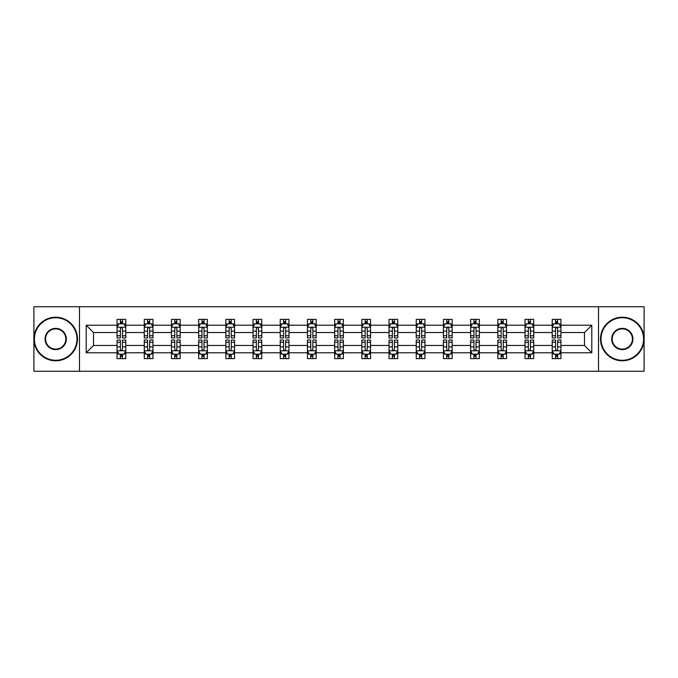 <?xml version="1.0" encoding="UTF-8"?>
<svg xmlns="http://www.w3.org/2000/svg" width="678" height="678" viewBox="0 0 678 678"><rect width="100%" height="100%" fill="white"/><g stroke="black" fill="none" stroke-linecap="round" stroke-linejoin="round"><path stroke-width="1.02" d="M598.513 306.744L33.9 306.744L33.9 371.256L644.1 371.256L644.1 306.744L598.513 306.744L598.513 371.256M560.935 352.772L560.935 345.449L584.478 345.449L591.801 352.772L560.935 352.772L560.935 358.611L557.63 358.611L557.63 354.17M79.487 371.256L79.487 306.744M552.223 352.772L533.739 352.772L533.739 345.449L552.223 345.449L552.223 358.611L560.935 358.611L560.935 353.958L559.299 353.958M533.739 352.772L533.739 358.611L530.425 358.611L530.425 354.17M525.026 352.772L506.542 352.772L506.542 345.449L525.026 345.449L525.026 358.611L533.739 358.611L533.739 353.958L532.103 353.958M506.542 352.772L506.542 358.611L503.229 358.611L503.229 354.17M497.83 352.772L479.346 352.772L479.346 345.449L497.83 345.449L497.83 358.611L506.542 358.611L506.542 353.958L504.907 353.958M479.346 352.772L479.346 358.611L476.032 358.611L476.032 354.17M470.625 352.772L452.15 352.772L452.15 345.449L470.625 345.449L470.625 358.611L479.346 358.611L479.346 353.958L477.71 353.958M452.15 352.772L452.15 358.611L448.836 358.611L448.836 354.17M443.429 352.772L424.953 352.772L424.953 345.449L443.429 345.449L443.429 358.611L452.15 358.611L452.15 353.958L450.506 353.958M424.953 352.772L424.953 358.611L421.64 358.611L421.64 354.17M416.233 352.772L397.757 352.772L397.757 345.449L416.233 345.449L416.233 358.611L424.953 358.611L424.953 353.958L423.309 353.958M397.757 352.772L397.757 358.611L394.443 358.611L394.443 354.17M389.036 352.772L370.552 352.772L370.552 345.449L389.036 345.449L389.036 358.611L397.757 358.611L397.757 353.958L396.113 353.958M370.552 352.772L370.552 358.611L367.247 358.611L367.247 354.17M361.84 352.772L343.356 352.772L343.356 345.449L361.84 345.449L361.84 358.611L370.552 358.611L370.552 353.958L368.917 353.958M343.356 352.772L343.356 358.611L340.042 358.611L340.042 354.17M334.644 352.772L316.16 352.772L316.16 345.449L334.644 345.449L334.644 358.611L343.356 358.611L343.356 353.958L341.72 353.958M316.16 352.772L316.16 358.611L312.846 358.611L312.846 354.17M307.448 352.772L288.964 352.772L288.964 345.449L307.448 345.449L307.448 358.611L316.16 358.611L316.16 353.958L314.524 353.958M288.964 352.772L288.964 358.611L285.65 358.611L285.65 354.17M280.243 352.772L261.767 352.772L261.767 345.449L280.243 345.449L280.243 358.611L288.964 358.611L288.964 353.958L287.328 353.958M261.767 352.772L261.767 358.611L258.454 358.611L258.454 354.17M253.047 352.772L234.571 352.772L234.571 345.449L253.047 345.449L253.047 358.611L261.767 358.611L261.767 353.958L260.123 353.958M234.571 352.772L234.571 358.611L231.257 358.611L231.257 354.17M225.85 352.772L207.375 352.772L207.375 345.449L225.85 345.449L225.85 358.611L234.571 358.611L234.571 353.958L232.927 353.958M207.375 352.772L207.375 358.611L204.061 358.611L204.061 354.17M198.654 352.772L180.17 352.772L180.17 345.449L198.654 345.449L198.654 358.611L207.375 358.611L207.375 353.958L205.731 353.958M180.17 352.772L180.17 358.611L176.865 358.611L176.865 354.17M171.458 352.772L152.974 352.772L152.974 345.449L171.458 345.449L171.458 358.611L180.17 358.611L180.17 353.958L178.534 353.958M152.974 352.772L152.974 358.611L149.66 358.611L149.66 354.17M144.261 352.772L125.777 352.772L125.777 345.449L144.261 345.449L144.261 358.611L152.974 358.611L152.974 353.958L151.338 353.958M125.777 352.772L125.777 358.611L122.464 358.611L122.464 354.17M117.065 352.772L86.199 352.772L86.199 325.228L117.065 325.228L117.065 332.551L93.522 332.551L93.522 345.449L117.065 345.449L117.065 358.611L125.777 358.611L125.777 353.958L124.142 353.958M118.701 324.042L117.065 324.042L117.065 319.389L117.065 325.228M118.633 319.389L125.777 319.389L125.777 325.228L144.261 325.228L144.261 319.389L152.974 319.389L152.974 325.228L171.458 325.228L171.458 319.389L180.17 319.389L180.17 325.228L198.654 325.228L198.654 319.389L207.375 319.389L207.375 325.228L225.85 325.228L225.85 319.389L234.571 319.389L234.571 325.228L253.047 325.228L253.047 319.389L261.767 319.389L261.767 325.228L280.243 325.228L280.243 319.389L288.964 319.389L288.964 325.228L307.448 325.228L307.448 319.389L316.16 319.389L316.16 325.228L334.644 325.228L334.644 319.389L343.356 319.389L343.356 325.228L361.84 325.228L361.84 319.389L370.552 319.389L370.552 325.228L389.036 325.228L389.036 319.389L397.757 319.389L397.757 325.228L416.233 325.228L416.233 319.389L424.953 319.389L424.953 325.228L443.429 325.228L443.429 319.389L452.15 319.389L452.15 325.228L470.625 325.228L470.625 319.389L479.346 319.389L479.346 325.228L497.83 325.228L497.83 319.389L506.542 319.389L506.542 325.228L525.026 325.228L525.026 319.389L533.739 319.389L533.739 325.228L552.223 325.228L552.223 319.389L560.935 319.389L560.935 325.228L591.801 325.228L591.801 352.772M552.223 325.228L552.223 332.551L533.739 332.551L533.739 325.228M525.026 325.228L525.026 332.551L506.542 332.551L506.542 325.228M497.83 325.228L497.83 332.551L479.346 332.551L479.346 325.228M470.625 325.228L470.625 332.551L452.15 332.551L452.15 325.228M443.429 325.228L443.429 332.551L424.953 332.551L424.953 325.228M416.233 325.228L416.233 332.551L397.757 332.551L397.757 325.228M389.036 325.228L389.036 332.551L370.552 332.551L370.552 325.228M361.84 325.228L361.84 332.551L343.356 332.551L343.356 325.228M334.644 325.228L334.644 332.551L316.16 332.551L316.16 325.228M307.448 325.228L307.448 332.551L288.964 332.551L288.964 325.228M280.243 325.228L280.243 332.551L261.767 332.551L261.767 325.228M253.047 325.228L253.047 332.551L234.571 332.551L234.571 325.228M225.85 325.228L225.85 332.551L207.375 332.551L207.375 325.228M198.654 325.228L198.654 332.551L180.17 332.551L180.17 325.228M171.458 325.228L171.458 332.551L152.974 332.551L152.974 325.228M144.261 325.228L144.261 332.551L125.777 332.551L125.777 325.228M86.199 325.228L93.522 332.551M584.478 345.449L584.478 332.551L560.935 332.551L560.935 325.228M555.536 323.745L557.63 323.745M528.34 323.745L530.425 323.745M501.135 323.745L503.229 323.745M473.939 323.745L476.032 323.745M446.743 323.745L448.836 323.745M419.546 323.745L421.64 323.745M392.35 323.745L394.443 323.745M365.154 323.745L367.247 323.745M337.958 323.745L340.042 323.745M310.753 323.745L312.846 323.745M283.557 323.745L285.65 323.745M256.36 323.745L258.454 323.745M229.164 323.745L231.257 323.745M201.968 323.745L204.061 323.745M174.771 323.745L176.865 323.745M147.575 323.745L149.66 323.745M120.37 323.745L122.464 323.745M120.37 354.255L122.464 354.255M147.575 354.255L149.66 354.255M174.771 354.255L176.865 354.255M201.968 354.255L204.061 354.255M229.164 354.255L231.257 354.255M256.36 354.255L258.454 354.255M283.557 354.255L285.65 354.255M310.753 354.255L312.846 354.255M337.958 354.255L340.042 354.255M365.154 354.255L367.247 354.255M392.35 354.255L394.443 354.255M419.546 354.255L421.64 354.255M446.743 354.255L448.836 354.255M473.939 354.255L476.032 354.255M501.135 354.255L503.229 354.255M528.34 354.255L530.425 354.255M555.536 354.255L557.63 354.255M93.522 345.449L86.199 352.772M591.801 325.228L584.478 332.551M122.464 321.652L120.37 321.652M117.065 335.771L117.065 337.958L120.37 337.958L120.37 335.771L117.065 335.771L117.065 332.551M125.777 332.551L125.777 337.958L122.464 337.958L122.464 328.627C121.769 327.279 121.074 327.279 120.37 328.627L120.37 335.771M124.142 324.042L125.777 324.042L125.777 319.389L122.464 319.389L122.464 323.83M125.777 327.321L124.032 323.83L118.803 323.83L117.065 327.321M117.065 319.389L120.37 319.389L120.37 323.83M120.37 356.348L122.464 356.348M125.777 342.229L125.777 340.042L122.464 340.042L122.464 342.229L125.777 342.229L125.777 345.449M117.065 345.449L117.065 340.042L120.37 340.042L120.37 349.373C121.074 350.721 121.769 350.721 122.464 349.373L122.464 342.229M118.701 353.958L117.065 353.958L117.065 358.611L120.37 358.611L120.37 354.17M117.065 350.679L118.803 354.17L124.032 354.17L125.777 350.679M124.21 358.611L125.777 358.611M55.689 317.728A21.272 21.272 0 0 0 34.425 339A21.272 21.272 0 0 0 55.689 360.272A21.272 21.272 0 0 0 76.961 339A21.272 21.272 0 0 0 55.689 317.728M55.689 360.789A21.789 21.789 0 0 1 33.9 339A21.789 21.789 0 0 1 55.689 317.211A21.789 21.789 0 0 1 77.487 339A21.789 21.789 0 0 1 55.689 360.789M55.689 328.364A10.636 10.636 0 0 1 66.325 339A10.636 10.636 0 0 1 55.689 349.636A10.636 10.636 0 0 1 45.062 339A10.636 10.636 0 0 1 55.689 328.364M55.689 349.111A10.111 10.111 0 0 0 65.808 339A10.111 10.111 0 0 0 55.689 328.889A10.111 10.111 0 0 0 45.579 339A10.111 10.111 0 0 0 55.689 349.111M622.311 317.728A21.272 21.272 0 0 0 601.039 339A21.272 21.272 0 0 0 622.311 360.272A21.272 21.272 0 0 0 643.575 339A21.272 21.272 0 0 0 622.311 317.728M622.311 360.789A21.789 21.789 0 0 1 600.513 339A21.789 21.789 0 0 1 622.311 317.211A21.789 21.789 0 0 1 644.1 339A21.789 21.789 0 0 1 622.311 360.789M622.311 328.364A10.636 10.636 0 0 1 632.938 339A10.636 10.636 0 0 1 622.311 349.636A10.636 10.636 0 0 1 611.675 339A10.636 10.636 0 0 1 622.311 328.364M622.311 349.111A10.111 10.111 0 0 0 632.421 339A10.111 10.111 0 0 0 622.311 328.889A10.111 10.111 0 0 0 612.192 339A10.111 10.111 0 0 0 622.311 349.111M149.66 321.652L147.575 321.652M145.897 324.042L144.261 324.042L144.261 319.389L147.575 319.389L147.575 323.83M144.261 335.771L144.261 337.958L147.575 337.958L147.575 335.771L144.261 335.771L144.261 332.551M152.974 332.551L152.974 337.958L149.66 337.958L149.66 328.627C148.965 327.279 148.27 327.279 147.575 328.627L147.575 335.771M151.338 324.042L152.974 324.042L152.974 319.389L149.66 319.389L149.66 323.83M152.974 327.321L151.236 323.83L145.999 323.83L144.261 327.321M145.829 319.389L144.261 319.389M176.865 321.652L174.771 321.652M173.093 324.042L171.458 324.042L171.458 319.389L174.771 319.389L174.771 323.83M171.458 335.771L171.458 337.958L174.771 337.958L174.771 335.771L171.458 335.771L171.458 332.551M180.17 332.551L180.17 337.958L176.865 337.958L176.865 328.627C176.161 327.279 175.466 327.279 174.771 328.627L174.771 335.771M178.534 324.042L180.17 324.042L180.17 319.389L176.865 319.389L176.865 323.83M180.17 327.321L178.433 323.83L173.204 323.83L171.458 327.321M173.026 319.389L171.458 319.389M147.575 356.348L149.66 356.348M152.974 342.229L152.974 340.042L149.66 340.042L149.66 342.229L152.974 342.229L152.974 345.449M144.261 345.449L144.261 340.042L147.575 340.042L147.575 349.373C148.27 350.721 148.965 350.721 149.66 349.373L149.66 342.229M145.897 353.958L144.261 353.958L144.261 358.611L147.575 358.611L147.575 354.17M144.261 350.679L145.999 354.17L151.236 354.17L152.974 350.679M151.406 358.611L152.974 358.611M174.771 356.348L176.865 356.348M180.17 342.229L180.17 340.042L176.865 340.042L176.865 342.229L180.17 342.229L180.17 345.449M171.458 345.449L171.458 340.042L174.771 340.042L174.771 349.373C175.466 350.721 176.161 350.721 176.865 349.373L176.865 342.229M173.093 353.958L171.458 353.958L171.458 358.611L174.771 358.611L174.771 354.17M171.458 350.679L173.204 354.17L178.433 354.17L180.17 350.679M178.602 358.611L180.17 358.611M204.061 321.652L201.968 321.652M200.29 324.042L198.654 324.042L198.654 319.389L201.968 319.389L201.968 323.83M198.654 335.771L198.654 337.958L201.968 337.958L201.968 335.771L198.654 335.771L198.654 332.551M207.375 332.551L207.375 337.958L204.061 337.958L204.061 328.627C203.366 327.279 202.663 327.279 201.968 328.627L201.968 335.771M205.731 324.042L207.375 324.042L207.375 319.389L204.061 319.389L204.061 323.83M207.375 327.321L205.629 323.83L200.4 323.83L198.654 327.321M200.222 319.389L198.654 319.389M201.968 356.348L204.061 356.348M207.375 342.229L207.375 340.042L204.061 340.042L204.061 342.229L207.375 342.229L207.375 345.449M198.654 345.449L198.654 340.042L201.968 340.042L201.968 349.373C202.663 350.721 203.358 350.721 204.061 349.373L204.061 342.229M200.29 353.958L198.654 353.958L198.654 358.611L201.968 358.611L201.968 354.17M198.654 350.679L200.4 354.17L205.629 354.17L207.375 350.679M205.798 358.611L207.375 358.611M231.257 321.652L229.164 321.652M227.494 324.042L225.85 324.042L225.85 319.389L229.164 319.389L229.164 323.83M225.85 335.771L225.85 337.958L229.164 337.958L229.164 335.771L225.85 335.771L225.85 332.551M234.571 332.551L234.571 337.958L231.257 337.958L231.257 328.627C230.562 327.279 229.859 327.279 229.164 328.627L229.164 335.771M232.927 324.042L234.571 324.042L234.571 319.389L231.257 319.389L231.257 323.83M234.571 327.321L232.825 323.83L227.596 323.83L225.85 327.321M227.418 319.389L225.85 319.389M229.164 356.348L231.257 356.348M234.571 342.229L234.571 340.042L231.257 340.042L231.257 342.229L234.571 342.229L234.571 345.449M225.85 345.449L225.85 340.042L229.164 340.042L229.164 349.373C229.859 350.721 230.554 350.721 231.257 349.373L231.257 342.229M227.494 353.958L225.85 353.958L225.85 358.611L229.164 358.611L229.164 354.17M225.85 350.679L227.596 354.17L232.825 354.17L234.571 350.679M233.003 358.611L234.571 358.611M258.454 321.652L256.36 321.652M254.691 324.042L253.047 324.042L253.047 319.389L256.36 319.389L256.36 323.83M253.047 335.771L253.047 337.958L256.36 337.958L256.36 335.771L253.047 335.771L253.047 332.551M261.767 332.551L261.767 337.958L258.454 337.958L258.454 328.627C257.759 327.279 257.064 327.279 256.36 328.627L256.36 335.771M260.123 324.042L261.767 324.042L261.767 319.389L258.454 319.389L258.454 323.83M261.767 327.321L260.021 323.83L254.792 323.83L253.047 327.321M254.614 319.389L253.047 319.389M256.36 356.348L258.454 356.348M261.767 342.229L261.767 340.042L258.454 340.042L258.454 342.229L261.767 342.229L261.767 345.449M253.047 345.449L253.047 340.042L256.36 340.042L256.36 349.373C257.055 350.721 257.759 350.721 258.454 349.373L258.454 342.229M254.691 353.958L253.047 353.958L253.047 358.611L256.36 358.611L256.36 354.17M253.047 350.679L254.792 354.17L260.021 354.17L261.767 350.679M260.199 358.611L261.767 358.611M285.65 321.652L283.557 321.652M281.887 324.042L280.243 324.042L280.243 319.389L283.557 319.389L283.557 323.83M280.243 335.771L280.243 337.958L283.557 337.958L283.557 335.771L280.243 335.771L280.243 332.551M288.964 332.551L288.964 337.958L285.65 337.958L285.65 328.627C284.955 327.279 284.26 327.279 283.557 328.627L283.557 335.771M287.328 324.042L288.964 324.042L288.964 319.389L285.65 319.389L285.65 323.83M288.964 327.321L287.218 323.83L281.989 323.83L280.243 327.321M281.819 319.389L280.243 319.389M283.557 356.348L285.65 356.348M288.964 342.229L288.964 340.042L285.65 340.042L285.65 342.229L288.964 342.229L288.964 345.449M280.243 345.449L280.243 340.042L283.557 340.042L283.557 349.373C284.251 350.721 284.955 350.721 285.65 349.373L285.65 342.229M281.887 353.958L280.243 353.958L280.243 358.611L283.557 358.611L283.557 354.17M280.243 350.679L281.989 354.17L287.218 354.17L288.964 350.679M287.396 358.611L288.964 358.611M312.846 321.652L310.753 321.652M309.083 324.042L307.448 324.042L307.448 319.389L310.753 319.389L310.753 323.83M307.448 335.771L307.448 337.958L310.753 337.958L310.753 335.771L307.448 335.771L307.448 332.551M316.16 332.551L316.16 337.958L312.846 337.958L312.846 328.627C312.151 327.279 311.456 327.279 310.753 328.627L310.753 335.771M314.524 324.042L316.16 324.042L316.16 319.389L312.846 319.389L312.846 323.83M316.16 327.321L314.414 323.83L309.185 323.83L307.448 327.321M309.015 319.389L307.448 319.389M310.753 356.348L312.846 356.348M316.16 342.229L316.16 340.042L312.846 340.042L312.846 342.229L316.16 342.229L316.16 345.449M307.448 345.449L307.448 340.042L310.753 340.042L310.753 349.373C311.456 350.721 312.151 350.721 312.846 349.373L312.846 342.229M309.083 353.958L307.448 353.958L307.448 358.611L310.753 358.611L310.753 354.17M307.448 350.679L309.185 354.17L314.414 354.17L316.16 350.679M314.592 358.611L316.16 358.611M340.042 321.652L337.958 321.652M336.28 324.042L334.644 324.042L334.644 319.389L337.958 319.389L337.958 323.83M334.644 335.771L334.644 337.958L337.958 337.958L337.958 335.771L334.644 335.771L334.644 332.551M343.356 332.551L343.356 337.958L340.042 337.958L340.042 328.627C339.347 327.279 338.653 327.279 337.958 328.627L337.958 335.771M341.72 324.042L343.356 324.042L343.356 319.389L340.042 319.389L340.042 323.83M343.356 327.321L341.619 323.83L336.381 323.83L334.644 327.321M336.212 319.389L334.644 319.389M337.958 356.348L340.042 356.348M343.356 342.229L343.356 340.042L340.042 340.042L340.042 342.229L343.356 342.229L343.356 345.449M334.644 345.449L334.644 340.042L337.958 340.042L337.958 349.373C338.653 350.721 339.347 350.721 340.042 349.373L340.042 342.229M336.28 353.958L334.644 353.958L334.644 358.611L337.958 358.611L337.958 354.17M334.644 350.679L336.381 354.17L341.619 354.17L343.356 350.679M341.788 358.611L343.356 358.611M367.247 321.652L365.154 321.652M363.476 324.042L361.84 324.042L361.84 319.389L365.154 319.389L365.154 323.83M361.84 335.771L361.84 337.958L365.154 337.958L365.154 335.771L361.84 335.771L361.84 332.551M370.552 332.551L370.552 337.958L367.247 337.958L367.247 328.627C366.544 327.279 365.849 327.279 365.154 328.627L365.154 335.771M368.917 324.042L370.552 324.042L370.552 319.389L367.247 319.389L367.247 323.83M370.552 327.321L368.815 323.83L363.586 323.83L361.84 327.321M363.408 319.389L361.84 319.389M394.443 321.652L392.35 321.652M390.672 324.042L389.036 324.042L389.036 319.389L392.35 319.389L392.35 323.83M389.036 335.771L389.036 337.958L392.35 337.958L392.35 335.771L389.036 335.771L389.036 332.551M397.757 332.551L397.757 337.958L394.443 337.958L394.443 328.627C393.749 327.279 393.045 327.279 392.35 328.627L392.35 335.771M396.113 324.042L397.757 324.042L397.757 319.389L394.443 319.389L394.443 323.83M397.757 327.321L396.011 323.83L390.782 323.83L389.036 327.321M390.604 319.389L389.036 319.389M421.64 321.652L419.546 321.652M417.877 324.042L416.233 324.042L416.233 319.389L419.546 319.389L419.546 323.83M416.233 335.771L416.233 337.958L419.546 337.958L419.546 335.771L416.233 335.771L416.233 332.551M424.953 332.551L424.953 337.958L421.64 337.958L421.64 328.627C420.945 327.279 420.241 327.279 419.546 328.627L419.546 335.771M423.309 324.042L424.953 324.042L424.953 319.389L421.64 319.389L421.64 323.83M424.953 327.321L423.208 323.83L417.979 323.83L416.233 327.321M417.801 319.389L416.233 319.389M448.836 321.652L446.743 321.652M445.073 324.042L443.429 324.042L443.429 319.389L446.743 319.389L446.743 323.83M443.429 335.771L443.429 337.958L446.743 337.958L446.743 335.771L443.429 335.771L443.429 332.551M452.15 332.551L452.15 337.958L448.836 337.958L448.836 328.627C448.141 327.279 447.446 327.279 446.743 328.627L446.743 335.771M450.506 324.042L452.15 324.042L452.15 319.389L448.836 319.389L448.836 323.83M452.15 327.321L450.404 323.83L445.175 323.83L443.429 327.321M444.997 319.389L443.429 319.389M476.032 321.652L473.939 321.652M472.269 324.042L470.625 324.042L470.625 319.389L473.939 319.389L473.939 323.83M470.625 335.771L470.625 337.958L473.939 337.958L473.939 335.771L470.625 335.771L470.625 332.551M479.346 332.551L479.346 337.958L476.032 337.958L476.032 328.627C475.337 327.279 474.642 327.279 473.939 328.627L473.939 335.771M477.71 324.042L479.346 324.042L479.346 319.389L476.032 319.389L476.032 323.83M479.346 327.321L477.6 323.83L472.371 323.83L470.625 327.321M472.202 319.389L470.625 319.389M503.229 321.652L501.135 321.652M499.466 324.042L497.83 324.042L497.83 319.389L501.135 319.389L501.135 323.83M497.83 335.771L497.83 337.958L501.135 337.958L501.135 335.771L497.83 335.771L497.83 332.551M506.542 332.551L506.542 337.958L503.229 337.958L503.229 328.627C502.534 327.279 501.839 327.279 501.135 328.627L501.135 335.771M504.907 324.042L506.542 324.042L506.542 319.389L503.229 319.389L503.229 323.83M506.542 327.321L504.796 323.83L499.567 323.83L497.83 327.321M499.398 319.389L497.83 319.389M365.154 356.348L367.247 356.348M370.552 342.229L370.552 340.042L367.247 340.042L367.247 342.229L370.552 342.229L370.552 345.449M361.84 345.449L361.84 340.042L365.154 340.042L365.154 349.373C365.849 350.721 366.544 350.721 367.247 349.373L367.247 342.229M363.476 353.958L361.84 353.958L361.84 358.611L365.154 358.611L365.154 354.17M361.84 350.679L363.586 354.17L368.815 354.17L370.552 350.679M368.985 358.611L370.552 358.611M392.35 356.348L394.443 356.348M397.757 342.229L397.757 340.042L394.443 340.042L394.443 342.229L397.757 342.229L397.757 345.449M389.036 345.449L389.036 340.042L392.35 340.042L392.35 349.373C393.045 350.721 393.74 350.721 394.443 349.373L394.443 342.229M390.672 353.958L389.036 353.958L389.036 358.611L392.35 358.611L392.35 354.17M389.036 350.679L390.782 354.17L396.011 354.17L397.757 350.679M396.181 358.611L397.757 358.611M419.546 356.348L421.64 356.348M424.953 342.229L424.953 340.042L421.64 340.042L421.64 342.229L424.953 342.229L424.953 345.449M416.233 345.449L416.233 340.042L419.546 340.042L419.546 349.373C420.241 350.721 420.936 350.721 421.64 349.373L421.64 342.229M417.877 353.958L416.233 353.958L416.233 358.611L419.546 358.611L419.546 354.17M416.233 350.679L417.979 354.17L423.208 354.17L424.953 350.679M423.386 358.611L424.953 358.611M446.743 356.348L448.836 356.348M452.15 342.229L452.15 340.042L448.836 340.042L448.836 342.229L452.15 342.229L452.15 345.449M443.429 345.449L443.429 340.042L446.743 340.042L446.743 349.373C447.438 350.721 448.141 350.721 448.836 349.373L448.836 342.229M445.073 353.958L443.429 353.958L443.429 358.611L446.743 358.611L446.743 354.17M443.429 350.679L445.175 354.17L450.404 354.17L452.15 350.679M450.582 358.611L452.15 358.611M473.939 356.348L476.032 356.348M479.346 342.229L479.346 340.042L476.032 340.042L476.032 342.229L479.346 342.229L479.346 345.449M470.625 345.449L470.625 340.042L473.939 340.042L473.939 349.373C474.634 350.721 475.337 350.721 476.032 349.373L476.032 342.229M472.269 353.958L470.625 353.958L470.625 358.611L473.939 358.611L473.939 354.17M470.625 350.679L472.371 354.17L477.6 354.17L479.346 350.679M477.778 358.611L479.346 358.611M501.135 356.348L503.229 356.348M506.542 342.229L506.542 340.042L503.229 340.042L503.229 342.229L506.542 342.229L506.542 345.449M497.83 345.449L497.83 340.042L501.135 340.042L501.135 349.373C501.839 350.721 502.534 350.721 503.229 349.373L503.229 342.229M499.466 353.958L497.83 353.958L497.83 358.611L501.135 358.611L501.135 354.17M497.83 350.679L499.567 354.17L504.796 354.17L506.542 350.679M504.974 358.611L506.542 358.611M530.425 321.652L528.34 321.652M526.662 324.042L525.026 324.042L525.026 319.389L528.34 319.389L528.34 323.83M525.026 335.771L525.026 337.958L528.34 337.958L528.34 335.771L525.026 335.771L525.026 332.551M533.739 332.551L533.739 337.958L530.425 337.958L530.425 328.627C529.73 327.279 529.035 327.279 528.34 328.627L528.34 335.771M532.103 324.042L533.739 324.042L533.739 319.389L530.425 319.389L530.425 323.83M533.739 327.321L532.001 323.83L526.764 323.83L525.026 327.321M526.594 319.389L525.026 319.389M528.34 356.348L530.425 356.348M533.739 342.229L533.739 340.042L530.425 340.042L530.425 342.229L533.739 342.229L533.739 345.449M525.026 345.449L525.026 340.042L528.34 340.042L528.34 349.373C529.035 350.721 529.73 350.721 530.425 349.373L530.425 342.229M526.662 353.958L525.026 353.958L525.026 358.611L528.34 358.611L528.34 354.17M525.026 350.679L526.764 354.17L532.001 354.17L533.739 350.679M532.171 358.611L533.739 358.611M557.63 321.652L555.536 321.652M553.858 324.042L552.223 324.042L552.223 319.389L555.536 319.389L555.536 323.83M552.223 335.771L552.223 337.958L555.536 337.958L555.536 335.771L552.223 335.771L552.223 332.551M560.935 332.551L560.935 337.958L557.63 337.958L557.63 328.627C556.926 327.279 556.231 327.279 555.536 328.627L555.536 335.771M559.299 324.042L560.935 324.042L560.935 319.389L557.63 319.389L557.63 323.83M560.935 327.321L559.197 323.83L553.968 323.83L552.223 327.321M553.79 319.389L552.223 319.389M555.536 356.348L557.63 356.348M560.935 342.229L560.935 340.042L557.63 340.042L557.63 342.229L560.935 342.229L560.935 345.449M552.223 345.449L552.223 340.042L555.536 340.042L555.536 349.373C556.231 350.721 556.926 350.721 557.63 349.373L557.63 342.229M553.858 353.958L552.223 353.958L552.223 358.611L555.536 358.611L555.536 354.17M552.223 350.679L553.968 354.17L559.197 354.17L560.935 350.679M559.367 358.611L560.935 358.611M125.735 327.228L117.108 327.228M125.777 335.771L122.464 335.771M120.37 331.093L117.065 331.093M125.777 331.093L122.464 331.093M122.464 322.762L120.37 322.762M117.108 350.772L125.735 350.772M117.065 342.229L120.37 342.229M122.464 346.907L125.777 346.907M117.065 346.907L120.37 346.907M120.37 355.238L122.464 355.238M152.931 327.228L144.304 327.228M152.974 335.771L149.66 335.771M147.575 331.093L144.261 331.093M152.974 331.093L149.66 331.093M149.66 322.762L147.575 322.762M180.128 327.228L171.5 327.228M180.17 335.771L176.865 335.771M174.771 331.093L171.458 331.093M180.17 331.093L176.865 331.093M176.865 322.762L174.771 322.762M144.304 350.772L152.931 350.772M144.261 342.229L147.575 342.229M149.66 346.907L152.974 346.907M144.261 346.907L147.575 346.907M147.575 355.238L149.66 355.238M171.5 350.772L180.128 350.772M171.458 342.229L174.771 342.229M176.865 346.907L180.17 346.907M171.458 346.907L174.771 346.907M174.771 355.238L176.865 355.238M207.324 327.228L198.696 327.228M207.375 335.771L204.061 335.771M201.968 331.093L198.654 331.093M207.375 331.093L204.061 331.093M204.061 322.762L201.968 322.762M198.696 350.772L207.324 350.772M198.654 342.229L201.968 342.229M204.061 346.907L207.375 346.907M198.654 346.907L201.968 346.907M201.968 355.238L204.061 355.238M234.529 327.228L225.893 327.228M234.571 335.771L231.257 335.771M229.164 331.093L225.85 331.093M234.571 331.093L231.257 331.093M231.257 322.762L229.164 322.762M225.893 350.772L234.529 350.772M225.85 342.229L229.164 342.229M231.257 346.907L234.571 346.907M225.85 346.907L229.164 346.907M229.164 355.238L231.257 355.238M261.725 327.228L253.089 327.228M261.767 335.771L258.454 335.771M256.36 331.093L253.047 331.093M261.767 331.093L258.454 331.093M258.454 322.762L256.36 322.762M253.089 350.772L261.725 350.772M253.047 342.229L256.36 342.229M258.454 346.907L261.767 346.907M253.047 346.907L256.36 346.907M256.36 355.238L258.454 355.238M288.921 327.228L280.294 327.228M288.964 335.771L285.65 335.771M283.557 331.093L280.243 331.093M288.964 331.093L285.65 331.093M285.65 322.762L283.557 322.762M280.294 350.772L288.921 350.772M280.243 342.229L283.557 342.229M285.65 346.907L288.964 346.907M280.243 346.907L283.557 346.907M283.557 355.238L285.65 355.238M316.118 327.228L307.49 327.228M316.16 335.771L312.846 335.771M310.753 331.093L307.448 331.093M316.16 331.093L312.846 331.093M312.846 322.762L310.753 322.762M307.49 350.772L316.118 350.772M307.448 342.229L310.753 342.229M312.846 346.907L316.16 346.907M307.448 346.907L310.753 346.907M310.753 355.238L312.846 355.238M343.314 327.228L334.686 327.228M343.356 335.771L340.042 335.771M337.958 331.093L334.644 331.093M343.356 331.093L340.042 331.093M340.042 322.762L337.958 322.762M334.686 350.772L343.314 350.772M334.644 342.229L337.958 342.229M340.042 346.907L343.356 346.907M334.644 346.907L337.958 346.907M337.958 355.238L340.042 355.238M370.51 327.228L361.882 327.228M370.552 335.771L367.247 335.771M365.154 331.093L361.84 331.093M370.552 331.093L367.247 331.093M367.247 322.762L365.154 322.762M397.706 327.228L389.079 327.228M397.757 335.771L394.443 335.771M392.35 331.093L389.036 331.093M397.757 331.093L394.443 331.093M394.443 322.762L392.35 322.762M424.911 327.228L416.275 327.228M424.953 335.771L421.64 335.771M419.546 331.093L416.233 331.093M424.953 331.093L421.64 331.093M421.64 322.762L419.546 322.762M452.107 327.228L443.471 327.228M452.15 335.771L448.836 335.771M446.743 331.093L443.429 331.093M452.15 331.093L448.836 331.093M448.836 322.762L446.743 322.762M479.304 327.228L470.676 327.228M479.346 335.771L476.032 335.771M473.939 331.093L470.625 331.093M479.346 331.093L476.032 331.093M476.032 322.762L473.939 322.762M506.5 327.228L497.872 327.228M506.542 335.771L503.229 335.771M501.135 331.093L497.83 331.093M506.542 331.093L503.229 331.093M503.229 322.762L501.135 322.762M361.882 350.772L370.51 350.772M361.84 342.229L365.154 342.229M367.247 346.907L370.552 346.907M361.84 346.907L365.154 346.907M365.154 355.238L367.247 355.238M389.079 350.772L397.706 350.772M389.036 342.229L392.35 342.229M394.443 346.907L397.757 346.907M389.036 346.907L392.35 346.907M392.35 355.238L394.443 355.238M416.275 350.772L424.911 350.772M416.233 342.229L419.546 342.229M421.64 346.907L424.953 346.907M416.233 346.907L419.546 346.907M419.546 355.238L421.64 355.238M443.471 350.772L452.107 350.772M443.429 342.229L446.743 342.229M448.836 346.907L452.15 346.907M443.429 346.907L446.743 346.907M446.743 355.238L448.836 355.238M470.676 350.772L479.304 350.772M470.625 342.229L473.939 342.229M476.032 346.907L479.346 346.907M470.625 346.907L473.939 346.907M473.939 355.238L476.032 355.238M497.872 350.772L506.5 350.772M497.83 342.229L501.135 342.229M503.229 346.907L506.542 346.907M497.83 346.907L501.135 346.907M501.135 355.238L503.229 355.238M533.696 327.228L525.069 327.228M533.739 335.771L530.425 335.771M528.34 331.093L525.026 331.093M533.739 331.093L530.425 331.093M530.425 322.762L528.34 322.762M525.069 350.772L533.696 350.772M525.026 342.229L528.34 342.229M530.425 346.907L533.739 346.907M525.026 346.907L528.34 346.907M528.34 355.238L530.425 355.238M560.892 327.228L552.265 327.228M560.935 335.771L557.63 335.771M555.536 331.093L552.223 331.093M560.935 331.093L557.63 331.093M557.63 322.762L555.536 322.762M552.265 350.772L560.892 350.772M552.223 342.229L555.536 342.229M557.63 346.907L560.935 346.907M552.223 346.907L555.536 346.907M555.536 355.238L557.63 355.238"/></g></svg>
